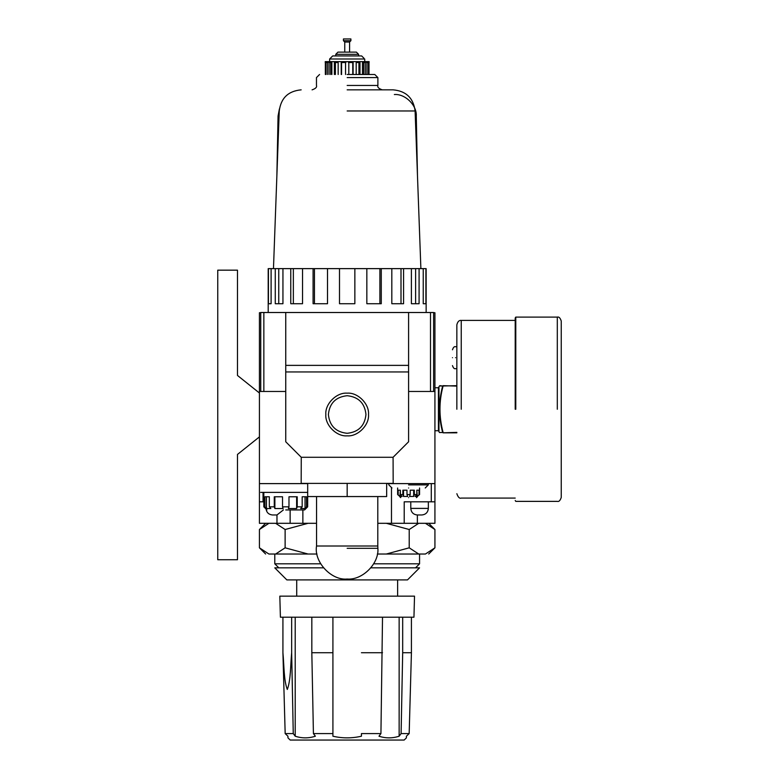 <?xml version="1.0" encoding="UTF-8"?>
<svg xmlns="http://www.w3.org/2000/svg" width="779" height="779" viewBox="0 0 779 779"><rect width="100%" height="100%" fill="white"/><g stroke="black" fill="none" stroke-linecap="round" stroke-linejoin="round"><path stroke-width="1.17" d="M408.595 484.898L428.343 484.898L408.595 484.898M408.595 487.995C430.057 487.995 430.057 487.995 408.595 487.995C387.144 487.995 387.144 487.995 408.595 487.995M282.524 506.827L283.118 508.541L274.88 508.541L274.276 506.827L274.276 496.768L282.524 496.768L282.524 506.827L288.98 506.827L288.98 496.768L297.227 496.768L297.227 506.827L302.174 506.827L302.174 496.768L306.556 496.768L306.556 506.827L307.676 506.827L307.676 496.768M285.747 509.933L304.589 509.933L285.747 509.933M304.589 509.933L307.676 506.827M306.556 506.827L305.047 508.541L300.655 508.541L302.174 506.827M297.227 506.827L296.624 508.541L288.376 508.541L288.98 506.827M347.171 548.319L377.883 548.319C379.256 563.519 362.371 580.404 347.171 579.031C331.26 580.657 313.733 561.747 316.547 546.001L377.796 546.001L377.796 496.554M377.883 548.319L377.796 546.001M347.171 74.492L374.787 74.492L347.171 74.492M347.171 77.588L377.883 77.588L347.171 77.588M347.171 89.848L393.181 89.848L347.171 89.848M423.24 268.628L425.909 268.628L425.909 303.722L423.24 303.722L423.24 268.628L419.083 268.628L419.083 303.722L411.4 303.722L411.4 268.628L403.58 268.628L403.58 303.722L391.818 303.722L391.818 268.628L381.272 268.628L381.272 303.722L366.841 303.722L366.841 268.628L354.854 268.628L354.854 303.722L339.498 303.722L339.498 268.628L313.08 268.628L313.08 303.722L327.511 303.722L327.511 268.628M365.964 414.506C364.767 425.84 358.506 432.102 347.171 433.299C335.846 432.102 329.575 425.84 328.387 414.506C329.575 403.171 335.846 396.91 347.171 395.713C358.506 396.91 364.767 403.171 365.964 414.506M368.506 414.506C369.46 425.061 357.727 436.795 347.171 435.841C336.616 436.795 324.882 425.061 325.836 414.506C324.882 403.95 336.616 392.217 347.171 393.171C357.727 392.217 369.46 403.95 368.506 414.506M403.532 490.186L403.532 496.466L407.66 496.466L406.979 494.548L410.212 494.548L409.54 496.466L413.659 496.466L414.331 494.548L416.804 494.548L415.1 496.466L417.291 496.466L419.56 494.548L416.862 496.466M414.331 494.548L414.331 490.186L410.212 490.186L410.212 494.548M419.005 494.548L419.005 490.186L416.804 490.186L416.804 494.548M419.56 490.186L418.8 490.186L419.56 490.186L419.56 494.548M408.595 497.645C418.742 497.645 418.742 497.645 408.595 497.645C398.459 497.645 398.459 497.645 408.595 497.645M386.657 483.389L386.657 496.554L307.686 496.554L307.686 483.389M307.686 483.613L259.426 483.613L259.426 391.477L260.741 391.477L260.741 312.506L285.747 312.506L285.747 441.771L301.259 457.283L301.171 483.389L393.171 483.389L393.083 457.283L408.595 441.771L408.595 312.506L285.747 312.506M408.595 391.477L434.925 391.477L434.925 483.613L386.657 483.613M285.747 391.477L260.741 391.477M268.434 268.628L268.434 303.722L271.102 303.722L271.102 268.628L268.434 268.628M271.102 268.628L275.269 268.628L275.269 303.722L282.943 303.722L282.943 268.628L275.269 268.628M282.943 268.628L290.771 268.628L290.771 303.722L302.534 303.722L302.534 268.628L290.771 268.628M302.534 268.628L313.08 268.628M354.854 268.628L339.498 268.628M381.272 268.628L366.841 268.628M403.58 268.628L391.818 268.628M419.083 268.628L411.4 268.628M285.747 371.953L408.595 371.953M301.259 457.283L393.083 457.283M408.595 365.37L285.747 365.37M433.601 391.477L433.601 312.506L408.595 312.506M430.505 391.477L430.505 312.506M263.847 391.477L263.847 312.506M415.606 268.628L415.606 303.722M401 268.628L401 303.722M379.899 268.628L379.899 303.722M314.453 268.628L314.453 303.722M293.352 268.628L293.352 303.722M278.746 268.628L278.746 303.722M347.171 496.554L347.171 483.389M260.692 492.386L307.686 492.386M296.624 508.541L296.624 496.768M305.047 508.541L305.047 496.768M263.818 492.386L263.818 506.827L266.915 509.933M266.457 508.541L270.849 508.541L269.33 506.827L269.33 496.768L264.948 496.768L264.948 506.827L266.457 508.541L266.457 496.768M274.88 508.541L274.88 496.768M413.659 490.186L413.659 496.466M417.291 496.466L416.804 490.186M397.631 487.995L397.631 490.186L398.39 490.186L397.631 490.186L397.631 494.548L399.9 496.466L402.091 496.466L400.387 494.548L402.86 494.548L403.532 496.466M400.338 496.466L397.631 494.548M399.9 496.466L400.387 490.186L398.196 490.186L398.196 494.548M400.387 490.186L400.387 494.548M406.979 494.548L406.979 490.186L402.86 490.186L402.86 494.548M269.33 506.827L274.276 506.827M263.818 506.827L264.948 506.827M259.426 436.883L237.488 454.43L237.488 559.731L217.75 559.731L217.75 270.167L237.488 270.167L237.488 375.459L259.426 393.006M452.472 357.688C452.472 367.873 452.472 367.873 452.472 357.688C452.472 347.512 452.472 347.512 452.472 357.688M434.925 430.738L438.431 430.738L438.431 387.747L439.463 385.965L442.657 386.004L439.882 385.663M438.431 430.738L439.463 432.53L442.657 432.481C438.519 416.969 438.519 401.467 442.657 386.004L456.854 385.663M456.854 386.102L443.076 385.663C438.928 385.663 438.928 385.663 443.076 385.663L443.076 386.102C438.928 401.37 438.928 416.794 443.076 432.384L443.076 432.822C438.928 432.822 438.928 432.822 443.076 432.822L456.854 432.384M456.854 432.822L443.076 432.822M456.854 409.248L456.854 324.785L456.854 409.248M515.211 409.248L515.211 317.988L515.211 409.248M344.756 52.115L344.756 42.017L343.442 40.703L343.442 38.95L350.901 38.95L350.901 40.703L349.586 42.017L349.586 52.115M356.383 52.115L358.583 54.316L358.583 55.932L358.583 54.316L335.768 54.316L337.969 52.115L356.383 52.115M335.768 55.932L335.768 54.316L335.768 55.932M364.728 59L364.728 61.629L364.728 59L329.624 59L329.624 61.629L329.624 59L332.691 55.932L361.651 55.932L363.929 58.201M325.349 62.515L325.349 74.492L325.349 62.515M325.233 62.515L325.233 61.629L369.11 61.629L369.11 62.515M369.003 62.515L369.003 74.492L369.003 62.515M394.349 94.541C405.07 93.597 416.999 105.301 416.278 116.032L417.486 175.957M279.427 108.856L278.064 116.032L276.866 175.957M410.786 508.395L428.343 508.395C427.953 512.397 425.753 514.588 421.76 514.977L417.369 514.977C413.376 514.588 411.185 512.397 410.786 508.395L410.786 501.812M428.343 508.395L428.343 501.812M278.824 567.842L274.783 563.811L274.783 554.025M415.528 567.842L419.569 563.811L419.569 554.025M370.882 567.842L419.56 567.842L407.495 579.907L286.847 579.907L274.783 567.842L323.47 567.842M296.721 596.149L296.721 579.907M397.631 596.149L397.631 579.907M280.401 617.202L279.827 596.149L414.516 596.149L413.951 617.202L280.401 617.202M406.404 737.859L406.404 736.213L406.404 737.859L404.155 740.05L290.197 740.05L287.948 737.859L287.948 736.213L287.948 737.859M287.636 735.921L285.172 733.594L282.923 652.724C284.092 664.876 283.77 680.369 287.295 689.464C290.82 680.379 290.499 664.867 291.658 652.724L293.255 733.594L295.212 736.213C301.911 738.404 308.63 738.404 315.378 736.213L313.421 733.594L311.824 652.724L332.915 652.724L332.915 736.213C342.39 738.404 351.894 738.404 361.437 736.213L361.437 733.682M306.984 737.81L305.29 737.859M349.567 737.81L347.171 737.859M390.746 737.81L389.052 737.859M406.404 733.594L401.097 733.594L402.685 652.724L411.419 652.724L409.17 733.594L406.404 736.213M382.518 617.202L380.931 733.594L361.437 733.594L361.437 736.213M344.756 42.017L349.586 42.017M359.986 74.492L359.986 62.515L356.188 62.515L356.188 74.492M365.302 74.492L365.302 62.515L362.488 62.515L362.488 74.492M338.164 74.492L338.164 62.515L334.357 62.515L334.357 74.492M331.864 74.492L331.864 62.515L329.04 62.515L329.04 74.492M345.545 74.492L345.545 62.515L341.221 62.515L341.221 74.492M353.121 74.492L353.121 62.515L348.807 62.515L348.807 74.492M368.438 74.492L368.438 62.515L366.938 62.515L366.938 74.492M327.414 74.492L327.414 62.515L325.914 62.515L325.914 74.492M368.438 62.515L366.481 62.515M362.488 62.515L363.705 62.515L363.705 74.492M356.188 62.515L358.944 62.515L358.944 74.492M348.447 62.515L352.76 62.515L352.76 74.492M345.905 62.515L341.582 62.515L341.582 74.492M338.164 62.515L335.398 62.515L335.398 74.492M331.864 62.515L330.637 62.515L330.637 74.492M327.871 62.515L325.914 62.515M260.741 312.72L259.426 312.72L259.426 391.691M434.925 391.691L434.925 312.72L433.601 312.72M263.049 492.386L263.049 501.812L263.818 501.812M259.426 483.613L259.426 501.812L263.049 501.812M259.426 501.812L259.426 523.313L290.139 523.313L290.139 509.933M434.925 483.613L434.925 523.313L377.796 523.313M431.293 483.613L431.293 501.812L434.925 501.812M404.213 523.313L404.213 501.812L431.293 501.812M302.865 509.933L302.865 523.313L290.139 523.313M391.486 487.527L391.486 523.313M316.547 523.313L302.865 523.313M386.316 523.313L409.218 529.516L418.712 523.313M428.713 554.025L434.925 547.822L425.431 554.025L434.925 547.822L434.925 529.516L425.431 523.313L434.925 529.516L428.713 523.313M425.431 554.025C429.794 554.025 429.794 554.025 425.431 554.025L418.712 554.025L409.218 547.822L409.218 529.516M265.629 554.025L259.426 547.822L268.911 554.025L259.426 547.822L259.426 529.516L268.911 523.313M316.995 554.025L308.036 554.025L285.124 547.822L285.124 529.516L308.036 523.313M275.639 523.313L285.124 529.516M285.124 547.822L275.639 554.025L268.911 554.025C264.548 554.025 264.548 554.025 268.911 554.025M409.218 547.822L386.316 554.025L377.348 554.025M386.316 554.025L418.712 554.025M275.639 554.025L308.036 554.025M283.371 509.933L276.973 514.977L272.592 514.977C268.589 514.588 266.399 512.397 266.009 508.395M274.783 563.811L320.656 563.811M373.696 563.811L419.569 563.811M411.419 617.202L411.419 652.724L409.17 733.594L401.097 733.594L399.14 736.213C392.392 738.404 385.673 738.404 378.974 736.213L380.931 733.594M402.685 617.202L402.685 652.724M332.915 617.202L332.915 652.724M311.824 617.202L311.824 652.724M291.658 617.202L291.658 652.724M282.923 617.202L282.923 652.724L285.172 733.594L293.255 733.594M295.212 617.202L295.212 736.213M313.421 733.594L332.915 733.594M399.14 617.202L399.14 736.213M361.437 652.724L382.518 652.724M347.171 85.456L377.883 85.456L347.171 85.456M347.171 110.978L415.1 110.978L347.171 110.978M455.54 357.688C455.54 371.836 455.54 371.836 455.54 357.688C455.54 343.549 455.54 343.549 455.54 357.688M438.966 387.465L438.966 431.03M515.786 409.248L515.786 317.111L515.786 409.248M515.591 409.248L515.591 317.228L515.591 409.248M461.246 409.248L461.246 320.403L461.246 409.248M561.25 321.191L561.25 497.294M557.306 409.248L557.306 317.111L557.306 409.248M343.442 40.703L350.901 40.703M416.278 116.032L415.285 116.032M279.057 116.032L278.064 116.032M276.973 514.977L276.973 523.313M417.369 514.977L417.369 523.313M425.237 487.995L428.343 484.898L428.343 483.613M374.787 74.492L377.883 77.588L377.883 85.456C377.27 87.18 378.73 88.64 382.275 89.848M319.565 74.492L316.459 77.588L316.459 85.456C317.082 87.18 315.622 88.64 312.077 89.848M420.884 268.628L415.1 110.978C413.435 98.086 406.122 91.036 393.181 89.848M426.142 312.506L426.142 268.628M419.569 487.995L419.569 490.186M416.463 497.645L417.505 496.603M400.727 497.645L399.685 496.603M268.2 312.506L268.2 268.628M301.171 89.848C288.22 91.036 280.917 98.086 279.252 110.978L273.468 268.628M316.547 546.001L316.547 496.554M391.954 487.995L388.857 484.898L388.857 483.613M456.854 368.662L455.54 368.662C454.332 369.08 453.31 368.058 452.472 365.585M452.472 349.79C453.31 347.327 454.332 346.295 455.54 346.723L456.854 346.723M434.925 387.747L438.431 387.747M561.25 497.43C560.218 500.576 558.903 501.89 557.306 501.374L515.786 501.374L515.211 500.498M515.211 498.083L461.246 498.083C459.522 498.706 458.062 497.245 456.854 493.701M515.211 320.403L461.246 320.403C459.123 320.159 457.653 321.62 456.854 324.785M515.211 317.988L515.786 317.111L557.306 317.111C558.903 316.595 560.218 317.91 561.25 321.055M265.629 523.313L259.426 529.516"/></g></svg>
